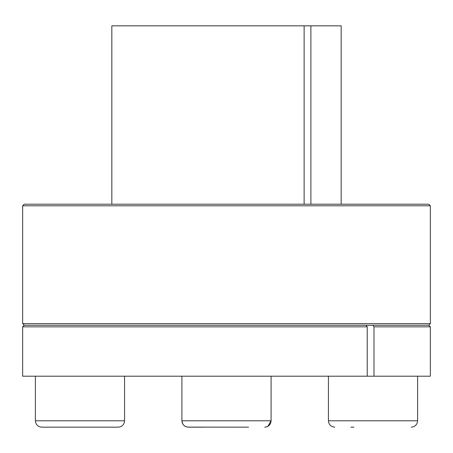 <?xml version="1.0" encoding="UTF-8"?>
<svg xmlns="http://www.w3.org/2000/svg" width="453" height="453" viewBox="0 0 453 453"><rect width="100%" height="100%" fill="white"/><g stroke="black" fill="none" stroke-linecap="round" stroke-linejoin="round"><path stroke-width="0.68" d="M373.98 326.834L372.859 325.243L428.759 325.243L430.35 326.834L373.98 326.834L373.98 376.205L22.65 376.205L22.65 326.834L367.224 326.834L367.224 376.205M341.166 204.201L341.166 25.832L310.888 25.832L310.888 204.201M310.888 25.832L304.133 25.832L304.133 204.201M372.859 325.243L366.098 325.243L367.224 326.834M366.098 325.243L24.241 325.243L22.65 326.834M430.35 326.834L430.35 376.205L373.98 376.205M367.196 323.646L22.65 323.646L22.65 205.798L430.35 205.798L430.35 323.646L367.196 323.646M304.133 25.832L111.834 25.832L111.834 204.201M428.759 204.207L24.241 204.201M187.4 427.105L248.567 427.168M204.433 427.168L188.278 427.168C184.411 426.788 182.287 424.665 181.908 420.792L271.092 420.792C270.713 424.665 268.589 426.788 264.722 427.168M181.908 376.205L181.908 420.792L182.882 424.184M350.95 427.168L353.906 427.168M266.336 426.958L267.134 426.692M267.468 426.545L267.853 426.341M267.887 426.324L271.092 420.792L271.092 376.205M41.761 427.168L118.205 427.168C122.072 426.788 124.196 424.665 124.575 420.792L35.391 420.792C35.77 424.665 37.893 426.788 41.761 427.168M328.425 376.205L328.425 420.792L417.609 420.792C417.23 424.665 415.107 426.788 411.239 427.168M428.759 325.237L430.35 323.646M24.241 325.243L22.65 323.646M24.241 204.207L22.65 205.798M428.759 204.201L430.35 205.798M328.425 420.792C328.804 424.665 330.928 426.788 334.795 427.168M417.609 376.205L417.609 420.792M183.527 425.039L185.43 426.494M35.391 376.205L35.391 420.792M124.575 376.205L124.575 420.792"/></g></svg>
